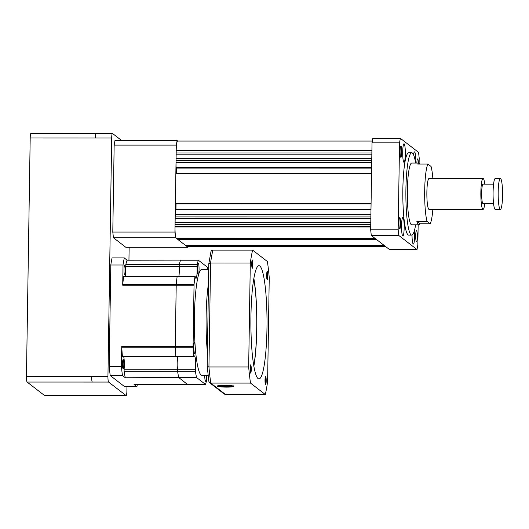 <?xml version="1.0" encoding="UTF-8"?>
<svg xmlns="http://www.w3.org/2000/svg" width="529" height="529" viewBox="0 0 529 529"><rect width="100%" height="100%" fill="white"/><g stroke="black" fill="none" stroke-linecap="round" stroke-linejoin="round"><path stroke-width="0.79" d="M498.179 192.252A15.44 2.195 90 0 0 500.361 209.378A15.44 2.195 90 0 0 502.55 195.624A15.44 2.195 90 0 0 500.368 178.498A15.44 2.195 90 0 0 498.179 192.252M500.368 178.498L495.27 178.498A15.44 2.195 90 0 0 493.088 192.252A15.44 2.195 90 0 0 495.27 209.378L500.361 209.378M493.57 184.158L483.05 184.158A9.78 1.395 90 0 0 481.661 192.867A9.78 1.395 90 0 0 483.043 203.711L493.57 203.718M404.169 227.728A9.264 1.316 90 0 0 402.86 217.452A9.264 1.316 90 0 0 401.551 225.704A9.264 1.316 90 0 0 402.86 235.974A9.264 1.316 90 0 0 404.169 227.728M405.326 154.071A9.264 1.316 90 0 0 404.017 143.795A9.264 1.316 90 0 0 402.708 152.048A9.264 1.316 90 0 0 404.017 162.317A9.264 1.316 90 0 0 405.326 154.071M415.801 163.058A9.264 1.316 90 0 0 415.82 162.165A9.264 1.316 90 0 0 414.505 151.889A9.264 1.316 90 0 0 413.552 154.772M412.031 235.048A9.264 1.316 90 0 0 413.347 244.067A9.264 1.316 90 0 0 414.663 235.822A9.264 1.316 90 0 0 414.498 230.247M432.867 178.498A30.874 4.397 90 0 0 431.075 166.503L427.935 164.076A30.874 4.397 90 0 0 424.688 190.559A30.874 4.397 90 0 0 427.035 221.367L416.852 221.367A30.874 4.397 -90 0 0 418.869 224.805L411.741 224.805A30.874 4.397 90 0 1 407.37 190.559A30.874 4.397 90 0 1 411.741 163.058L418.869 163.058A30.874 4.397 -90 0 1 419.993 164.076M418.869 224.805A30.874 4.397 -90 0 0 419.986 223.787L430.176 223.787A30.874 4.397 90 0 0 432.861 209.372M415.622 163.058A41.169 5.865 90 0 0 411.741 152.769A41.169 5.865 90 0 0 405.908 189.435A41.169 5.865 90 0 0 411.734 235.101A41.169 5.865 90 0 0 415.615 224.805M411.741 152.769L408.686 152.769A41.169 5.865 90 0 0 402.853 189.435A41.169 5.865 90 0 0 408.679 235.101L411.734 235.101M417.302 236.82A5.66 0.807 90 0 0 416.502 230.538A5.66 0.807 90 0 0 415.695 235.584A5.66 0.807 90 0 0 416.495 241.859A5.66 0.807 90 0 0 417.302 236.82M418.399 163.058A5.66 0.807 90 0 0 417.626 158.931A5.66 0.807 90 0 0 416.845 163.058M401.67 152.279A5.66 0.807 90 0 0 400.87 146.004A5.66 0.807 90 0 0 400.069 151.043A5.66 0.807 90 0 0 400.87 157.325A5.66 0.807 90 0 0 401.67 152.279M400.546 223.893A5.66 0.807 90 0 0 399.745 217.611A5.66 0.807 90 0 0 398.939 222.656A5.66 0.807 90 0 0 399.745 228.938A5.66 0.807 90 0 0 400.546 223.893M484.749 184.158A15.44 2.195 90 0 0 483.05 178.498A15.44 2.195 90 0 0 480.861 192.252A15.44 2.195 90 0 0 483.043 209.372A15.44 2.195 90 0 0 484.749 203.711M483.05 178.498L429.059 178.498A15.44 2.195 90 0 0 426.87 192.245A15.44 2.195 90 0 0 429.059 209.372L483.043 209.372M372.35 141.058L177.678 141.051A10.289 1.468 90 0 0 176.217 150.216L176.025 162.489L371.722 162.502M176.025 162.489L176.058 168.11L371.629 168.116L176.064 168.11M176.091 158.402L371.781 158.409M176.144 154.818L371.841 154.832M175.357 209.193L370.988 209.206L175.357 209.193L175.02 226.432L370.717 226.445M175.02 226.432L175.013 226.941A10.289 1.468 90 0 0 176.309 238.295L375.028 238.367M175.086 222.339L370.776 222.352M175.139 218.755L370.836 218.768M178.008 239.194L178.055 239.644L376.701 239.657M178.055 239.644L185.487 245.377L384.133 245.39M186.016 245.377L186.069 245.826L384.715 245.84M186.069 245.826L186.578 246.223L385.224 246.236M176.911 238.354L177.473 239.194L376.119 239.207M176.964 238.804L375.61 238.817M187.114 246.223L187.16 246.673L385.806 246.686M187.16 246.673L187.233 246.726A10.289 1.468 90 0 0 187.398 246.792L385.958 246.798M176.21 150.725L371.907 150.739M176.6 168.11L176.514 173.386M175.919 173.386L371.55 173.4L175.919 173.386L175.846 173.849L175.562 203.969L371.067 203.982M176.038 203.969L175.952 209.193M175.205 214.668L370.902 214.675M175.463 216.936L370.862 216.95M175.344 224.607L370.743 224.62M176.468 153L371.867 153.013M176.349 160.671L371.748 160.684M419.12 163.111L419.199 158.039L418.551 152.365L400.341 138.314L399.534 142.863L398.165 229.824L398.813 235.498L417.024 249.549L417.837 245L418.155 224.805M399.534 142.863L372.026 142.863L372.839 138.314L400.341 138.314M398.813 235.498L371.312 235.498L389.523 249.549L417.024 249.549M372.026 142.863L370.664 229.824L398.165 229.824M371.312 235.498L370.664 229.824M430.176 223.787L427.035 221.367M427.935 164.076L417.751 164.076A30.874 4.397 -90 0 1 418.869 163.058M174.934 232.059L175.582 237.733L187.967 247.288L125.823 247.288L113.437 237.733L112.789 232.052L174.934 232.059L176.296 145.098L114.158 145.098L114.965 140.542L177.109 140.549L177.757 141.051M112.789 232.052L114.158 145.098M175.582 237.733L113.437 237.733M177.109 140.549L176.296 145.098M187.967 247.288L188.053 246.792M109.774 395.54L126.074 395.547L108.59 382.057L92.291 382.057C91.854 381.409 91.643 379.518 91.643 376.377L107.942 376.377L111.692 138.016L95.392 138.016C95.485 134.941 95.749 133.42 96.199 133.46M44.581 395.54L109.86 395.573L44.661 395.573A5.145 0.734 -90 0 1 44.581 395.54L27.098 382.05A5.145 0.734 -90 0 1 26.45 376.37L30.193 138.009A5.145 0.734 -90 0 1 30.927 133.427L112.419 133.434A5.145 0.734 90 0 1 112.498 133.46L121.677 140.542M129.142 247.288L128.944 260.109M126.953 386.712L126.887 390.991A5.145 0.734 90 0 1 126.153 395.573A5.145 0.734 90 0 1 126.074 395.547M112.419 133.434A5.145 0.734 90 0 0 111.692 138.016M107.942 376.377A5.145 0.734 90 0 0 108.59 382.057M419.986 223.787L416.852 221.367M267.185 279.748A4.139 0.589 90 0 0 267.839 276.085A4.139 0.589 90 0 0 267.317 271.509A4.139 0.589 90 0 0 267.165 271.529A4.139 0.589 90 0 0 266.662 275.629A4.139 0.589 90 0 0 267.165 279.729A4.139 0.589 90 0 0 267.185 279.748M266.854 278.697A3.498 0.496 90 0 0 267.112 275.629A3.498 0.496 90 0 0 266.854 272.561M265.538 384.636A4.139 0.589 90 0 0 266.186 380.973A4.139 0.589 90 0 0 265.664 376.403A4.139 0.589 90 0 0 265.518 376.423A4.139 0.589 90 0 0 265.009 380.523A4.139 0.589 90 0 0 265.518 384.616A4.139 0.589 90 0 0 265.538 384.636M265.208 383.585A3.498 0.496 90 0 0 265.465 380.523A3.498 0.496 90 0 0 265.208 377.455M250.601 373.11A4.139 0.589 90 0 0 251.249 369.447A4.139 0.589 90 0 0 250.726 364.878A4.139 0.589 90 0 0 250.581 364.898A4.139 0.589 90 0 0 250.072 368.997A4.139 0.589 90 0 0 250.581 373.09A4.139 0.589 90 0 0 250.601 373.11M250.27 372.059A3.498 0.496 90 0 0 250.528 368.997A3.498 0.496 90 0 0 250.27 365.929M252.247 268.223A4.139 0.589 90 0 0 252.902 264.56A4.139 0.589 90 0 0 252.379 259.984A4.139 0.589 90 0 0 252.227 260.003A4.139 0.589 90 0 0 251.725 264.103A4.139 0.589 90 0 0 252.227 268.203A4.139 0.589 90 0 0 252.247 268.223M251.916 267.171A3.498 0.496 90 0 0 252.174 264.103A3.498 0.496 90 0 0 251.916 261.035M265.313 394.522A84.904 12.094 90 0 0 267.608 381.594L269.241 277.646A84.904 12.094 90 0 0 267.403 261.524L252.597 250.105L212.87 250.105A84.904 12.094 90 0 0 210.575 263.025L250.303 263.032L248.67 366.981L208.942 366.981L207.209 366.491L208.895 381.521L209.577 382.692L210.78 383.095L250.508 383.095L265.313 394.522L225.585 394.515L224.342 394.085L209.577 382.692M208.876 381.125L208.895 381.521M225.585 394.515L210.78 383.095A84.904 12.094 90 0 1 208.942 366.981L210.575 263.025L208.796 263.826L210.959 251.672M212.87 250.105C211.626 250.237 210.965 250.944 210.906 252.227M217.353 386.223A8.259 0.893 -179.1 0 0 226.557 387.122A8.259 0.893 -179.1 0 0 233.739 386.256A8.259 0.893 -179.1 0 0 233.706 386.223A8.259 0.893 -179.1 0 0 225.4 385.324A8.259 0.893 -179.1 0 0 217.32 385.991A8.259 0.893 -179.1 0 0 217.353 386.223M258.073 378.579A56.603 8.061 90 0 0 258.952 378.916A56.603 8.061 90 0 0 267.006 325.408A56.603 8.061 90 0 0 259.838 266.047A56.603 8.061 90 0 0 258.959 265.71A56.603 8.061 90 0 0 250.905 319.218A56.603 8.061 90 0 0 258.073 378.579M253.86 366.187A56.603 8.061 90 0 0 253.867 278.439M253.801 365.856A56.087 7.988 90 0 0 253.808 278.77M208.492 283.478A52.999 7.551 90 0 0 207.408 352.38A52.999 7.551 90 0 1 208.492 283.478M252.597 250.105A84.904 12.094 90 0 0 250.303 263.032M248.67 366.981A84.904 12.094 90 0 0 250.508 383.095M198.428 260.123L180.541 260.222A66.899 9.529 90 0 0 179.271 264.579L179.186 266.576A8.233 1.17 -90 0 1 178.901 276.277A8.233 1.17 90 0 0 179.186 266.576L125.704 266.576L125.79 264.579L179.271 264.579L179.186 266.576L197.013 266.583A8.233 1.17 -90 0 1 195.955 278.353A8.233 1.17 -90 0 1 195.227 276.607L195.095 276.283L194.936 276.773A66.899 9.529 90 0 0 194.05 284.516L193.065 347.216A66.899 9.529 90 0 0 193.687 356.116L193.971 356.731A8.233 1.17 -90 0 1 194.474 355.931A8.233 1.17 -90 0 1 194.606 355.977A8.233 1.17 -90 0 1 195.558 360.963A8.233 1.17 -90 0 1 195.399 369.235L195.426 371.318A66.899 9.529 90 0 0 196.523 377.508L205.457 384.398A66.899 9.529 90 0 0 206.72 380.034L206.813 378.037A8.233 1.17 -90 0 1 206.7 375.312M180.647 260.116L127.059 260.215L124.289 257.894L112.062 257.894A78.219 11.142 90 0 0 110.799 265.003L123.026 265.003L122.708 285.217L122.741 284.509L176.223 284.516L175.238 347.216A66.899 9.529 90 0 0 175.859 356.116L176.144 356.731M195.095 276.283L177.268 276.277L177.109 276.773A66.899 9.529 90 0 0 176.223 284.516L175.238 347.216L121.756 347.209L121.743 346.469L121.425 366.683L109.205 366.683A78.219 11.142 90 0 0 110.217 375.537L122.437 375.544L125.32 377.766L178.696 377.508L187.57 384.497M195.399 369.235L177.572 369.235A8.233 1.17 90 0 0 177.195 356.877A8.233 1.17 -90 0 1 177.572 369.235L177.599 371.312L124.117 371.312L124.09 369.229L177.572 369.235L177.599 371.312A66.899 9.529 90 0 0 178.696 377.508L187.544 384.504L134.042 384.49L136.918 386.712L124.699 386.712L110.217 375.537M122.596 356.863L122.378 356.11L175.859 356.116L176.051 356.877L122.569 356.877M123.713 356.877A8.233 1.17 -90 0 1 124.09 369.229M110.799 265.003L109.205 366.683M121.756 347.209A66.899 9.529 90 0 0 122.378 356.11M127.059 260.215A66.899 9.529 90 0 0 125.79 264.579M123.244 359.555A4.629 0.661 90 0 0 123.171 359.528A4.629 0.661 90 0 0 122.51 363.906A4.629 0.661 90 0 0 123.098 368.759A4.629 0.661 90 0 0 123.171 368.786A4.629 0.661 90 0 0 123.826 364.408A4.629 0.661 90 0 0 123.244 359.555M124.117 371.312A66.899 9.529 90 0 0 125.214 377.501M121.425 366.683A78.219 11.142 90 0 0 122.437 375.544M136.918 386.712A78.219 11.142 90 0 0 137.355 384.504M124.718 265.512A4.629 0.661 90 0 0 124.646 265.485A4.629 0.661 90 0 0 123.984 269.863A4.629 0.661 90 0 0 124.573 274.723A4.629 0.661 90 0 0 124.646 274.749A4.629 0.661 90 0 0 125.307 270.372A4.629 0.661 90 0 0 124.718 265.512M123.627 276.766L123.786 276.277L177.268 276.277L177.109 276.773L123.627 276.766A66.899 9.529 90 0 0 122.741 284.509M125.704 266.576A8.233 1.17 -90 0 1 125.426 276.277M124.289 257.894A78.219 11.142 90 0 0 123.026 265.003M226.2 386.739L229.943 386.481L229.269 385.958L221.115 385.958L221.79 386.481L226.2 386.739L226.22 385.78M221.803 385.912L221.79 386.481M232.185 385.793L231.12 385.813A7.201 0.78 -179.1 0 0 224.508 385.436A7.201 0.78 -179.1 0 0 218.365 386.19A7.201 0.78 -179.1 0 0 226.551 387.01A7.201 0.78 -179.1 0 0 228.224 386.983L232.648 386.335L231.656 385.925L232.648 386.335M231.12 385.813L231.656 385.925M218.365 386.19L217.948 385.747M208.71 269.307L201.913 269.307A52.999 7.551 90 0 0 194.374 319.41A52.999 7.551 90 0 0 201.086 374.995A52.999 7.551 90 0 0 201.906 375.312L208.082 375.312M204.763 375.312A5.66 0.807 90 0 0 205.477 381.244A5.66 0.807 90 0 0 205.569 381.277A5.66 0.807 90 0 0 206.37 375.312M194.229 353.623A5.66 0.807 90 0 0 194.315 353.656A5.66 0.807 90 0 0 195.122 348.307A5.66 0.807 90 0 0 194.407 342.369A5.66 0.807 90 0 0 194.315 342.336A5.66 0.807 90 0 0 193.515 347.692A5.66 0.807 90 0 0 194.229 353.623M198.17 274.624A5.66 0.807 90 0 0 198.256 274.657A5.66 0.807 90 0 0 199.063 269.307A5.66 0.807 90 0 0 198.342 263.369A5.66 0.807 90 0 0 198.256 263.336A5.66 0.807 90 0 0 197.449 268.686A5.66 0.807 90 0 0 198.17 274.624M207.725 269.307A66.899 9.529 90 0 0 207.295 267.112L198.368 260.222A66.899 9.529 90 0 0 197.099 264.586L197.013 266.583M195.426 371.318L177.599 371.312A66.899 9.529 90 0 0 178.696 377.508L196.523 377.508M193.065 347.216L175.238 347.216A66.899 9.529 90 0 0 175.859 356.116L193.687 356.116M194.936 276.773L177.109 276.773A66.899 9.529 90 0 0 176.223 284.516L194.05 284.516M198.368 260.222L180.541 260.222A66.899 9.529 90 0 0 179.271 264.579L197.099 264.586M371.642 167.514L175.945 167.508M370.703 226.954L175.013 226.941M385.879 246.739L187.233 246.726M371.913 150.229L176.217 150.216M371.629 168.083L176.012 168.07M371.543 173.862L175.846 173.849M371.08 203.321L175.383 203.308M371.067 203.89L175.449 203.877M370.981 209.663L175.284 209.656M374.949 238.308L176.309 238.295M30.193 138.009L95.392 138.016M27.098 382.05L92.291 382.057M26.45 376.37L91.643 376.377M127.165 260.116L180.601 260.116M194.017 285.217L122.708 285.217M121.743 346.469L193.052 346.469M196.623 377.766L125.32 377.766M134.042 384.49L205.351 384.497M109.86 395.573L126.153 395.573M207.183 366.564L208.796 263.826M127.139 260.109L198.448 260.109M232.608 386.203L233.309 385.826M205.371 384.504L187.544 384.504M193.879 356.877L176.051 356.877"/></g></svg>

